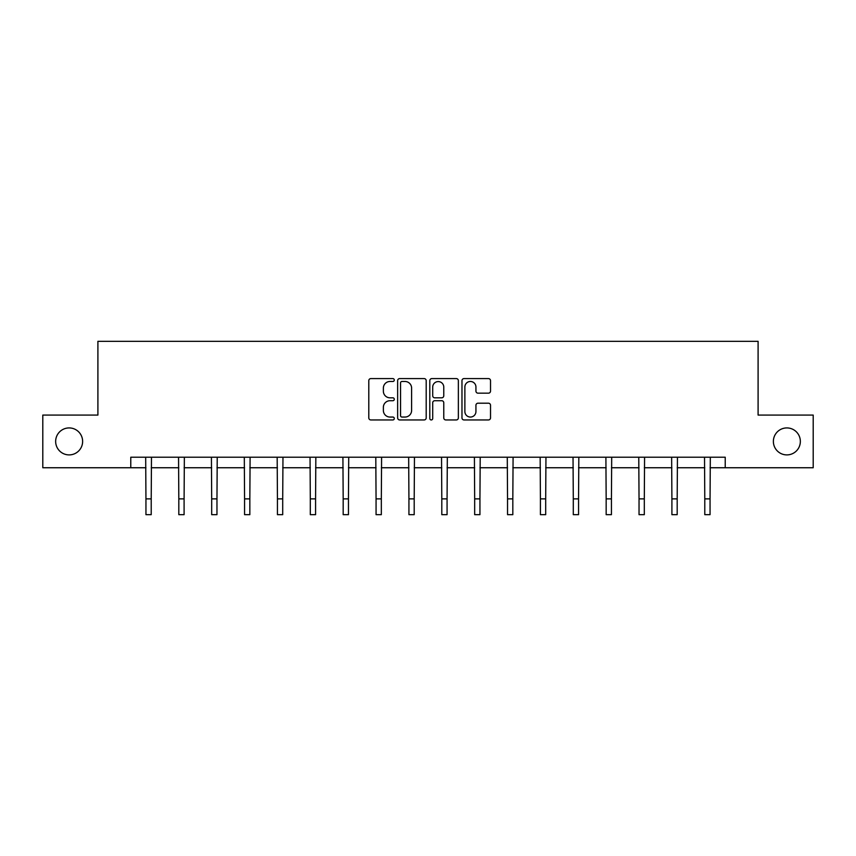 <?xml version="1.0" encoding="UTF-8"?>
<svg xmlns="http://www.w3.org/2000/svg" width="856" height="856" viewBox="0 0 856 856"><rect width="100%" height="100%" fill="white"/><g stroke="black" fill="none" stroke-linecap="round" stroke-linejoin="round"><path stroke-width="1.28" d="M773.375 441.418A13.482 13.482 0 0 0 786.857 454.9A13.482 13.482 0 0 0 800.349 441.418A13.482 13.482 0 0 0 786.857 427.925A13.482 13.482 0 0 0 773.375 441.418M55.651 441.418A13.482 13.482 0 0 0 69.143 454.9A13.482 13.482 0 0 0 82.625 441.418A13.482 13.482 0 0 0 69.143 427.925A13.482 13.482 0 0 0 55.651 441.418M394.284 380.032A1.445 1.445 0 0 0 392.84 378.587L370.862 378.587A2.065 2.065 0 0 0 368.797 380.653L368.797 417.889A2.065 2.065 0 0 0 370.862 419.954L392.84 419.954A1.445 1.445 0 0 0 394.284 418.509A1.445 1.445 0 0 0 392.84 417.054L389.994 417.054A6.623 6.623 0 0 1 383.37 410.441L383.37 407.338A6.623 6.623 0 0 1 389.994 400.715L392.84 400.715A1.445 1.445 0 0 0 394.284 399.271A1.445 1.445 0 0 0 392.84 397.815L389.994 397.815A6.623 6.623 0 0 1 383.37 391.203L383.37 388.1A6.623 6.623 0 0 1 389.994 381.476L392.84 381.476A1.445 1.445 0 0 0 394.284 380.032M488.444 393.172A2.065 2.065 0 0 0 490.52 391.096L490.52 380.653A2.065 2.065 0 0 0 488.444 378.587L464.038 378.587A2.065 2.065 0 0 0 461.973 380.653L461.973 417.889A2.065 2.065 0 0 0 464.038 419.954L488.444 419.954A2.065 2.065 0 0 0 490.52 417.889L490.52 405.263A2.065 2.065 0 0 0 488.444 403.197L478.001 403.197A2.065 2.065 0 0 0 475.936 405.263L475.936 411.522A5.532 5.532 0 0 1 470.404 417.054A5.532 5.532 0 0 1 464.872 411.522L464.872 387.008A5.532 5.532 0 0 1 470.404 381.476A5.532 5.532 0 0 1 475.936 387.008L475.936 391.096A2.065 2.065 0 0 0 478.001 393.172L488.444 393.172M130.775 467.75L42.8 467.75L42.8 415.074L97.905 415.074L97.905 341.319L758.095 341.319L758.095 415.074L813.2 415.074L813.2 467.75L725.225 467.75L725.225 457.222L130.775 457.222L130.775 467.75L145.948 467.75M426.192 380.653A2.065 2.065 0 0 0 424.127 378.587L399.72 378.587A2.065 2.065 0 0 0 397.644 380.653L397.644 417.889A2.065 2.065 0 0 0 399.72 419.954L424.127 419.954A2.065 2.065 0 0 0 426.192 417.889L426.192 380.653M431.873 378.587L456.28 378.587A2.065 2.065 0 0 1 458.356 380.653L458.356 417.889A2.065 2.065 0 0 1 456.28 419.954L445.837 419.954A2.065 2.065 0 0 1 443.772 417.889L443.772 402.78A2.065 2.065 0 0 0 441.707 400.715L434.773 400.715A2.065 2.065 0 0 0 432.708 402.78L432.708 418.509A1.445 1.445 0 0 1 431.253 419.954A1.445 1.445 0 0 1 429.808 418.509L429.808 380.653A2.065 2.065 0 0 1 431.873 378.587M151.212 467.75L178.818 467.75M184.094 467.75L211.689 467.75M216.964 467.75L244.57 467.75M249.834 467.75L277.44 467.75M282.705 467.75L310.311 467.75M315.575 467.75L343.181 467.75M348.456 467.75L376.062 467.75M381.327 467.75L408.933 467.75M414.197 467.75L441.803 467.75M447.067 467.75L474.673 467.75M479.938 467.75L507.544 467.75M512.819 467.75L540.425 467.75M545.689 467.75L573.295 467.75M578.56 467.75L606.166 467.75M611.43 467.75L639.036 467.75M644.311 467.75L671.907 467.75M677.182 467.75L704.788 467.75M710.052 467.75L725.225 467.75M401.988 381.476A1.445 1.445 0 0 0 400.544 382.932L400.544 415.609A1.445 1.445 0 0 0 401.988 417.054L404.984 417.054A6.623 6.623 0 0 0 411.608 410.441L411.608 388.1A6.623 6.623 0 0 0 404.984 381.476L401.988 381.476M443.772 387.115A5.532 5.532 0 0 0 438.24 381.583A5.532 5.532 0 0 0 432.708 387.115L432.708 395.75A2.065 2.065 0 0 0 434.773 397.815L441.707 397.815A2.065 2.065 0 0 0 443.772 395.75L443.772 387.115M145.681 457.222L145.948 498.877L151.212 498.877L151.48 457.222M145.948 498.877L145.948 514.681L151.212 514.681L151.212 498.877M178.551 457.222L178.818 498.877L184.094 498.877L184.361 457.222M178.818 498.877L178.818 514.681L184.094 514.681L184.094 498.877M211.421 457.222L211.689 498.877L216.964 498.877L217.231 457.222M211.689 498.877L211.689 514.681L216.964 514.681L216.964 498.877M244.302 457.222L244.57 498.877L249.834 498.877L250.102 457.222M244.57 498.877L244.57 514.681L249.834 514.681L249.834 498.877M277.173 457.222L277.44 498.877L282.705 498.877L282.972 457.222M277.44 498.877L277.44 514.681L282.705 514.681L282.705 498.877M310.043 457.222L310.311 498.877L315.575 498.877L315.843 457.222M310.311 498.877L310.311 514.681L315.575 514.681L315.575 498.877M342.914 457.222L343.181 498.877L348.456 498.877L348.724 457.222M343.181 498.877L343.181 514.681L348.456 514.681L348.456 498.877M375.795 457.222L376.062 498.877L381.327 498.877L381.594 457.222M376.062 498.877L376.062 514.681L381.327 514.681L381.327 498.877M408.665 457.222L408.933 498.877L414.197 498.877L414.465 457.222M408.933 498.877L408.933 514.681L414.197 514.681L414.197 498.877M441.536 457.222L441.803 498.877L447.067 498.877L447.335 457.222M441.803 498.877L441.803 514.681L447.067 514.681L447.067 498.877M474.406 457.222L474.673 498.877L479.938 498.877L480.205 457.222M474.673 498.877L474.673 514.681L479.938 514.681L479.938 498.877M507.276 457.222L507.544 498.877L512.819 498.877L513.086 457.222M507.544 498.877L507.544 514.681L512.819 514.681L512.819 498.877M540.157 457.222L540.425 498.877L545.689 498.877L545.957 457.222M540.425 498.877L540.425 514.681L545.689 514.681L545.689 498.877M573.028 457.222L573.295 498.877L578.56 498.877L578.827 457.222M573.295 498.877L573.295 514.681L578.56 514.681L578.56 498.877M605.898 457.222L606.166 498.877L611.43 498.877L611.698 457.222M606.166 498.877L606.166 514.681L611.43 514.681L611.43 498.877M638.769 457.222L639.036 498.877L644.311 498.877L644.579 457.222M639.036 498.877L639.036 514.681L644.311 514.681L644.311 498.877M671.639 457.222L671.907 498.877L677.182 498.877L677.449 457.222M671.907 498.877L671.907 514.681L677.182 514.681L677.182 498.877M704.52 457.222L704.788 498.877L710.052 498.877L710.32 457.222M704.788 498.877L704.788 514.681L710.052 514.681L710.052 498.877"/></g></svg>
